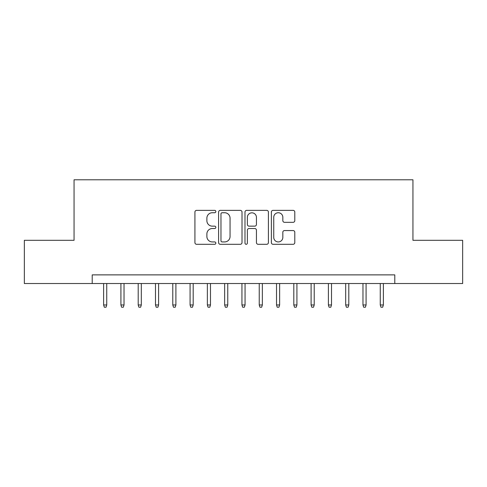 <?xml version="1.0" encoding="UTF-8"?>
<svg xmlns="http://www.w3.org/2000/svg" width="487" height="487" viewBox="0 0 487 487"><rect width="100%" height="100%" fill="white"/><g stroke="black" fill="none" stroke-linecap="round" stroke-linejoin="round"><path stroke-width="0.73" d="M215.838 211.553A1.187 1.187 0 0 0 214.651 210.36L196.614 210.36A1.698 1.698 0 0 0 194.922 212.058L194.922 242.605A1.698 1.698 0 0 0 196.614 244.304L214.651 244.304A1.187 1.187 0 0 0 215.838 243.116A1.187 1.187 0 0 0 214.651 241.929L212.314 241.929A5.43 5.43 0 0 1 206.884 236.499L206.884 233.955A5.43 5.43 0 0 1 212.314 228.525L214.651 228.525A1.187 1.187 0 0 0 215.838 227.332A1.187 1.187 0 0 0 214.651 226.145L212.314 226.145A5.43 5.43 0 0 1 206.884 220.714L206.884 218.17A5.43 5.43 0 0 1 212.314 212.74L214.651 212.74A1.187 1.187 0 0 0 215.838 211.553M293.101 222.328A1.698 1.698 0 0 0 294.793 220.629L294.793 212.058A1.698 1.698 0 0 0 293.101 210.36L273.073 210.36A1.698 1.698 0 0 0 271.375 212.058L271.375 242.605A1.698 1.698 0 0 0 273.073 244.304L293.101 244.304A1.698 1.698 0 0 0 294.793 242.605L294.793 232.256A1.698 1.698 0 0 0 293.101 230.558L284.53 230.558A1.698 1.698 0 0 0 282.831 232.256L282.831 237.388A4.541 4.541 0 0 1 278.29 241.929A4.541 4.541 0 0 1 273.749 237.388L273.749 217.281A4.541 4.541 0 0 1 278.29 212.74A4.541 4.541 0 0 1 282.831 217.281L282.831 220.629A1.698 1.698 0 0 0 284.53 222.328L293.101 222.328M92.213 283.525L24.35 283.525L24.35 240.304L74.061 240.304L74.061 179.788L412.939 179.788L412.939 240.304L462.65 240.304L462.65 283.525L394.787 283.525L394.787 274.881L92.213 274.881L92.213 283.525L394.787 283.525M242.015 212.058A1.698 1.698 0 0 0 240.316 210.36L220.294 210.36A1.698 1.698 0 0 0 218.596 212.058L218.596 242.605A1.698 1.698 0 0 0 220.294 244.304L240.316 244.304A1.698 1.698 0 0 0 242.015 242.605L242.015 212.058M246.684 210.36L266.706 210.36A1.698 1.698 0 0 1 268.404 212.058L268.404 242.605A1.698 1.698 0 0 1 266.706 244.304L258.14 244.304A1.698 1.698 0 0 1 256.442 242.605L256.442 230.217A1.698 1.698 0 0 0 254.744 228.525L249.058 228.525A1.698 1.698 0 0 0 247.359 230.217L247.359 243.116A1.187 1.187 0 0 1 246.172 244.304A1.187 1.187 0 0 1 244.985 243.116L244.985 212.058A1.698 1.698 0 0 1 246.684 210.36M222.157 212.74A1.187 1.187 0 0 0 220.97 213.927L220.97 240.742A1.187 1.187 0 0 0 222.157 241.929L224.617 241.929A5.43 5.43 0 0 0 230.053 236.499L230.053 218.17A5.43 5.43 0 0 0 224.617 212.74L222.157 212.74M256.442 217.36A4.541 4.541 0 0 0 251.901 212.825A4.541 4.541 0 0 0 247.359 217.36L247.359 224.446A1.698 1.698 0 0 0 249.058 226.145L254.744 226.145A1.698 1.698 0 0 0 256.442 224.446L256.442 217.36M106.738 304.965L106.044 307.212L104.315 307.212L103.621 304.965L106.738 304.965L106.738 283.525M103.621 304.965L103.621 283.525M124.027 304.965L123.333 307.212L121.604 307.212L120.916 304.965L124.027 304.965L124.027 283.525M120.916 304.965L120.916 283.525M141.315 304.965L140.627 307.212L138.898 307.212L138.205 304.965L141.315 304.965L141.315 283.525M138.205 304.965L138.205 283.525M158.604 304.965L157.916 307.212L156.187 307.212L155.493 304.965L158.604 304.965L158.604 283.525M155.493 304.965L155.493 283.525M175.898 304.965L175.204 307.212L173.475 307.212L172.782 304.965L175.898 304.965L175.898 283.525M172.782 304.965L172.782 283.525M193.187 304.965L192.493 307.212L190.764 307.212L190.076 304.965L193.187 304.965L193.187 283.525M190.076 304.965L190.076 283.525M210.475 304.965L209.787 307.212L208.059 307.212L207.365 304.965L210.475 304.965L210.475 283.525M207.365 304.965L207.365 283.525M227.764 304.965L227.076 307.212L225.347 307.212L224.653 304.965L227.764 304.965L227.764 283.525M224.653 304.965L224.653 283.525M245.058 304.965L244.364 307.212L242.636 307.212L241.942 304.965L245.058 304.965L245.058 283.525M241.942 304.965L241.942 283.525M262.347 304.965L261.653 307.212L259.924 307.212L259.236 304.965L262.347 304.965L262.347 283.525M259.236 304.965L259.236 283.525M279.635 304.965L278.941 307.212L277.213 307.212L276.525 304.965L279.635 304.965L279.635 283.525M276.525 304.965L276.525 283.525M296.924 304.965L296.236 307.212L294.507 307.212L293.813 304.965L296.924 304.965L296.924 283.525M293.813 304.965L293.813 283.525M314.218 304.965L313.525 307.212L311.796 307.212L311.102 304.965L314.218 304.965L314.218 283.525M311.102 304.965L311.102 283.525M331.507 304.965L330.813 307.212L329.084 307.212L328.396 304.965L331.507 304.965L331.507 283.525M328.396 304.965L328.396 283.525M348.795 304.965L348.102 307.212L346.373 307.212L345.685 304.965L348.795 304.965L348.795 283.525M345.685 304.965L345.685 283.525M366.084 304.965L365.396 307.212L363.667 307.212L362.973 304.965L366.084 304.965L366.084 283.525M362.973 304.965L362.973 283.525M383.379 304.965L382.685 307.212L380.956 307.212L380.262 304.965L383.379 304.965L383.379 283.525M380.262 304.965L380.262 283.525"/></g></svg>
